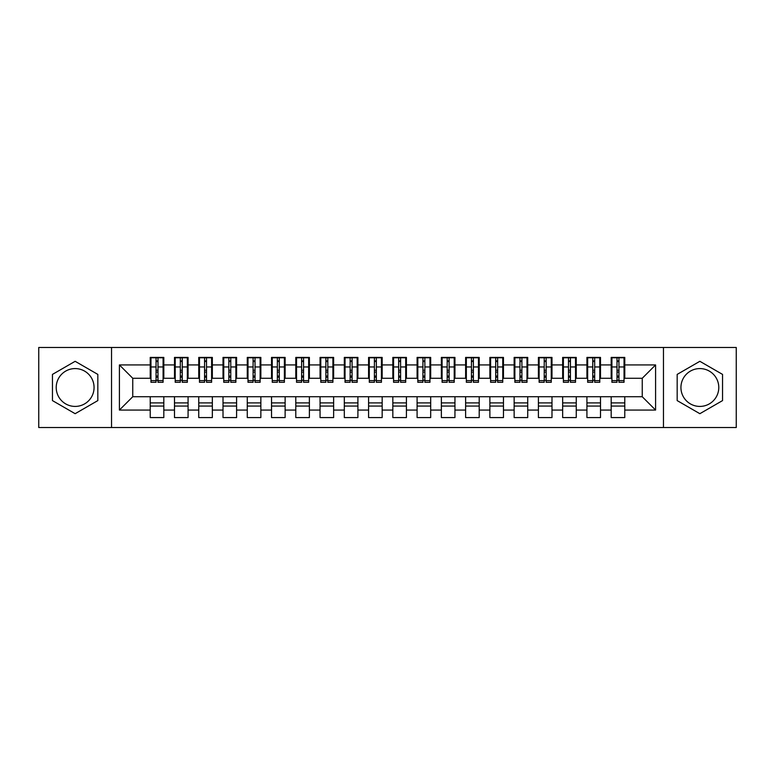 <?xml version="1.0" encoding="UTF-8"?>
<svg xmlns="http://www.w3.org/2000/svg" width="775" height="775" viewBox="0 0 775 775"><rect width="100%" height="100%" fill="white"/><g stroke="black" fill="none" stroke-linecap="round" stroke-linejoin="round"><path stroke-width="1.16" d="M699.854 368.58A18.92 18.92 0 0 0 680.934 387.5A18.92 18.92 0 0 0 699.854 406.42A18.92 18.92 0 0 0 718.783 387.5A18.92 18.92 0 0 0 699.854 368.58M75.146 406.42A18.92 18.92 0 0 1 56.217 387.5A18.92 18.92 0 0 1 75.146 368.58A18.92 18.92 0 0 1 94.066 387.5A18.92 18.92 0 0 1 75.146 406.42M663.468 427.529L736.25 427.529L736.25 347.471L663.468 347.471L663.468 427.529L111.532 427.529L111.532 347.471L38.75 347.471L38.75 427.529L111.532 427.529M617.007 372.097L618.944 372.097L617.007 372.097M624.776 402.903L611.184 402.903M611.184 406.061L624.776 406.061M592.749 372.097L594.687 372.097L592.749 372.097M600.509 402.903L586.927 402.903M586.927 406.061L600.509 406.061M568.482 372.097L570.429 372.097L568.482 372.097M576.251 402.903L562.66 402.903M562.66 406.061L576.251 406.061M544.224 372.097L546.162 372.097L544.224 372.097M551.984 402.903L538.402 402.903M538.402 406.061L551.984 406.061M519.967 372.097L521.904 372.097L519.967 372.097M527.727 402.903L514.145 402.903M514.145 406.061L527.727 406.061M495.7 372.097L497.647 372.097L495.7 372.097M503.469 402.903L489.877 402.903M489.877 406.061L503.469 406.061M471.442 372.097L473.38 372.097L471.442 372.097M479.202 402.903L465.62 402.903M465.62 406.061L479.202 406.061M447.185 372.097L449.122 372.097L447.185 372.097M454.944 402.903L441.363 402.903M441.363 406.061L454.944 406.061M422.918 372.097L424.865 372.097L422.918 372.097M430.687 402.903L417.095 402.903M417.095 406.061L430.687 406.061M398.66 372.097L400.597 372.097L398.66 372.097M406.42 402.903L392.838 402.903M392.838 406.061L406.42 406.061M374.403 372.097L376.34 372.097L374.403 372.097M382.162 402.903L368.58 402.903M368.58 406.061L382.162 406.061M350.135 372.097L352.082 372.097L350.135 372.097M357.905 402.903L344.313 402.903M344.313 406.061L357.905 406.061M325.878 372.097L327.815 372.097L325.878 372.097M333.637 402.903L320.056 402.903M320.056 406.061L333.637 406.061M301.62 372.097L303.558 372.097L301.62 372.097M309.38 402.903L295.798 402.903M295.798 406.061L309.38 406.061M277.353 372.097L279.3 372.097L277.353 372.097M285.123 402.903L271.531 402.903M271.531 406.061L285.123 406.061M253.096 372.097L255.033 372.097L253.096 372.097M260.855 402.903L247.273 402.903M247.273 406.061L260.855 406.061M228.838 372.097L230.776 372.097L228.838 372.097M236.598 402.903L223.016 402.903M223.016 406.061L236.598 406.061M204.571 372.097L206.518 372.097L204.571 372.097M212.34 402.903L198.749 402.903M198.749 406.061L212.34 406.061M180.313 372.097L182.251 372.097L180.313 372.097M188.073 402.903L174.491 402.903M174.491 406.061L188.073 406.061M663.468 347.471L111.532 347.471M150.96 378.278L132.757 378.278L119.418 364.938L119.418 410.062L150.224 410.062L150.224 417.58L163.816 417.58L163.816 410.062L174.491 410.062L174.491 417.58L188.073 417.58L188.073 410.062L198.749 410.062L198.749 417.58L212.34 417.58L212.34 410.062L223.016 410.062L223.016 417.58L236.598 417.58L236.598 410.062L247.273 410.062L247.273 417.58L260.855 417.58L260.855 410.062L271.531 410.062L271.531 417.58L285.123 417.58L285.123 410.062L295.798 410.062L295.798 417.58L309.38 417.58L309.38 410.062L320.056 410.062L320.056 417.58L333.637 417.58L333.637 410.062L344.313 410.062L344.313 417.58L357.905 417.58L357.905 410.062L368.58 410.062L368.58 417.58L382.162 417.58L382.162 410.062L392.838 410.062L392.838 417.58L406.42 417.58L406.42 410.062L417.095 410.062L417.095 417.58L430.687 417.58L430.687 410.062L441.363 410.062L441.363 417.58L454.944 417.58L454.944 410.062L465.62 410.062L465.62 417.58L479.202 417.58L479.202 410.062L489.877 410.062L489.877 417.58L503.469 417.58L503.469 410.062L514.145 410.062L514.145 417.58L527.727 417.58L527.727 410.062L538.402 410.062L538.402 417.58L551.984 417.58L551.984 410.062L562.66 410.062L562.66 417.58L576.251 417.58L576.251 410.062L586.927 410.062L586.927 417.58L600.509 417.58L600.509 410.062L611.184 410.062L611.184 417.58L624.776 417.58L624.776 396.722L642.243 396.722L642.243 378.278L624.04 378.278M119.418 364.938L150.224 364.938L150.224 378.278M642.243 378.278L655.582 364.938L624.776 364.938L624.776 357.42L611.184 357.42L611.184 364.938L600.509 364.938L600.509 357.42L586.927 357.42L586.927 364.938L576.251 364.938L576.251 357.42L562.66 357.42L562.66 364.938L551.984 364.938L551.984 357.42L538.402 357.42L538.402 364.938L527.727 364.938L527.727 357.42L514.145 357.42L514.145 364.938L503.469 364.938L503.469 357.42L489.877 357.42L489.877 364.938L479.202 364.938L479.202 357.42L465.62 357.42L465.62 364.938L454.944 364.938L454.944 357.42L441.363 357.42L441.363 364.938L430.687 364.938L430.687 357.42L417.095 357.42L417.095 364.938L406.42 364.938L406.42 357.42L392.838 357.42L392.838 364.938L382.162 364.938L382.162 357.42L368.58 357.42L368.58 364.938L357.905 364.938L357.905 357.42L344.313 357.42L344.313 364.938L333.637 364.938L333.637 357.42L320.056 357.42L320.056 364.938L309.38 364.938L309.38 357.42L295.798 357.42L295.798 364.938L285.123 364.938L285.123 357.42L271.531 357.42L271.531 364.938L260.855 364.938L260.855 357.42L247.273 357.42L247.273 364.938L236.598 364.938L236.598 357.42L223.016 357.42L223.016 364.938L212.34 364.938L212.34 357.42L198.749 357.42L198.749 364.938L188.073 364.938L188.073 357.42L174.491 357.42L174.491 364.938L163.816 364.938L163.816 357.42L150.224 357.42L150.224 364.938M655.582 364.938L655.582 410.062L624.776 410.062M600.509 410.062L600.509 396.722L624.776 396.722M611.184 410.062L611.184 396.722M624.776 364.938L624.776 378.278M576.251 410.062L576.251 396.722L600.509 396.722M586.927 410.062L586.927 396.722M611.184 364.938L611.184 378.278L599.782 378.278M600.509 364.938L600.509 378.278M551.984 410.062L551.984 396.722L576.251 396.722M562.66 410.062L562.66 396.722M586.927 364.938L586.927 378.278L575.525 378.278M576.251 364.938L576.251 378.278M527.727 410.062L527.727 396.722L551.984 396.722M538.402 410.062L538.402 396.722M562.66 364.938L562.66 378.278L551.257 378.278M551.984 364.938L551.984 378.278M503.469 410.062L503.469 396.722L527.727 396.722M514.145 410.062L514.145 396.722M538.402 364.938L538.402 378.278L527 378.278M527.727 364.938L527.727 378.278M479.202 410.062L479.202 396.722L503.469 396.722M489.877 410.062L489.877 396.722M514.145 364.938L514.145 378.278L502.743 378.278M503.469 364.938L503.469 378.278M454.944 410.062L454.944 396.722L479.202 396.722M465.62 410.062L465.62 396.722M489.877 364.938L489.877 378.278L478.475 378.278M479.202 364.938L479.202 378.278M430.687 410.062L430.687 396.722L454.944 396.722M441.363 410.062L441.363 396.722M465.62 364.938L465.62 378.278L454.218 378.278M454.944 364.938L454.944 378.278M406.42 410.062L406.42 396.722L430.687 396.722M417.095 410.062L417.095 396.722M441.363 364.938L441.363 378.278L429.96 378.278M430.687 364.938L430.687 378.278M382.162 410.062L382.162 396.722L406.42 396.722M392.838 410.062L392.838 396.722M417.095 364.938L417.095 378.278L405.693 378.278M406.42 364.938L406.42 378.278M357.905 410.062L357.905 396.722L382.162 396.722M368.58 410.062L368.58 396.722M392.838 364.938L392.838 378.278L381.436 378.278M382.162 364.938L382.162 378.278M333.637 410.062L333.637 396.722L357.905 396.722M344.313 410.062L344.313 396.722M368.58 364.938L368.58 378.278L357.178 378.278M357.905 364.938L357.905 378.278M309.38 410.062L309.38 396.722L333.637 396.722M320.056 410.062L320.056 396.722M344.313 364.938L344.313 378.278L332.911 378.278M333.637 364.938L333.637 378.278M285.123 410.062L285.123 396.722L309.38 396.722M295.798 410.062L295.798 396.722M320.056 364.938L320.056 378.278L308.653 378.278M309.38 364.938L309.38 378.278M260.855 410.062L260.855 396.722L285.123 396.722M271.531 410.062L271.531 396.722M295.798 364.938L295.798 378.278L284.396 378.278M285.123 364.938L285.123 378.278M236.598 410.062L236.598 396.722L260.855 396.722M247.273 410.062L247.273 396.722M271.531 364.938L271.531 378.278L260.129 378.278M260.855 364.938L260.855 378.278M212.34 410.062L212.34 396.722L236.598 396.722M223.016 410.062L223.016 396.722M247.273 364.938L247.273 378.278L235.871 378.278M236.598 364.938L236.598 378.278M188.073 410.062L188.073 396.722L212.34 396.722M198.749 410.062L198.749 396.722M223.016 364.938L223.016 378.278L211.604 378.278M212.34 364.938L212.34 378.278M163.816 410.062L163.816 396.722L188.073 396.722M174.491 410.062L174.491 396.722M198.749 364.938L198.749 378.278L187.347 378.278M188.073 364.938L188.073 378.278M156.056 372.097L157.993 372.097L156.056 372.097M163.816 402.903L150.224 402.903M150.224 406.061L163.816 406.061M119.418 410.062L132.757 396.722L163.816 396.722M150.224 410.062L150.224 396.722M174.491 364.938L174.491 378.278L163.089 378.278M163.816 364.938L163.816 378.278M97.824 374.403L75.146 361.305L52.458 374.403L52.458 400.597L75.146 413.695L97.824 400.597L97.824 374.403M677.176 374.403L677.176 400.597L699.854 413.695L722.542 400.597L722.542 374.403L699.854 361.305L677.176 374.403M132.757 378.278L132.757 396.722M611.911 378.278L611.184 378.278M587.653 378.278L586.927 378.278M563.396 378.278L562.66 378.278M539.129 378.278L538.402 378.278M514.871 378.278L514.145 378.278M490.604 378.278L489.877 378.278M466.347 378.278L465.62 378.278M442.089 378.278L441.363 378.278M417.822 378.278L417.095 378.278M393.564 378.278L392.838 378.278M369.307 378.278L368.58 378.278M345.04 378.278L344.313 378.278M320.782 378.278L320.056 378.278M296.525 378.278L295.798 378.278M272.257 378.278L271.531 378.278M248 378.278L247.273 378.278M223.743 378.278L223.016 378.278M199.475 378.278L198.749 378.278M175.218 378.278L174.491 378.278M655.582 410.062L642.243 396.722M150.96 357.662L163.089 357.662L150.96 357.662L150.96 382.288L156.056 382.288L156.056 357.75L163.089 357.788L163.089 382.288L157.993 382.288L157.993 357.788M156.056 360.908L157.993 360.908M156.056 380.244L157.993 380.244M157.993 377.202L156.056 377.202M156.056 376.011L157.993 376.011M163.816 368.939L163.089 368.939M163.816 372.097L163.089 372.097M150.96 368.939L150.224 368.939M150.96 372.097L150.224 372.097M175.218 357.662L187.347 357.662L175.218 357.662L175.218 382.288L180.313 382.288L180.313 357.75L187.347 357.788L187.347 382.288L182.251 382.288L182.251 357.788M180.313 360.908L182.251 360.908M180.313 380.244L182.251 380.244M182.251 377.202L180.313 377.202M180.313 376.011L182.251 376.011M188.073 368.939L187.347 368.939M188.073 372.097L187.347 372.097M175.218 368.939L174.491 368.939M175.218 372.097L174.491 372.097M199.475 357.662L211.604 357.662L199.475 357.662L199.475 382.288L204.571 382.288L204.571 357.75L211.604 357.788L211.604 382.288L206.518 382.288L206.518 357.788M204.571 360.908L206.518 360.908M204.571 380.244L206.518 380.244M206.518 377.202L204.571 377.202M204.571 376.011L206.518 376.011M212.34 368.939L211.604 368.939M212.34 372.097L211.604 372.097M199.475 368.939L198.749 368.939M199.475 372.097L198.749 372.097M223.743 357.662L235.871 357.662L223.743 357.662L223.743 382.288L228.838 382.288L228.838 357.75L235.871 357.788L235.871 382.288L230.776 382.288L230.776 357.788M228.838 360.908L230.776 360.908M228.838 380.244L230.776 380.244M230.776 377.202L228.838 377.202M228.838 376.011L230.776 376.011M236.598 368.939L235.871 368.939M236.598 372.097L235.871 372.097M223.743 368.939L223.016 368.939M223.743 372.097L223.016 372.097M248 357.662L260.129 357.662L248 357.662L248 382.288L253.096 382.288L253.096 357.75L260.129 357.788L260.129 382.288L255.033 382.288L255.033 357.788M253.096 360.908L255.033 360.908M253.096 380.244L255.033 380.244M255.033 377.202L253.096 377.202M253.096 376.011L255.033 376.011M260.855 368.939L260.129 368.939M260.855 372.097L260.129 372.097M248 368.939L247.273 368.939M248 372.097L247.273 372.097M272.257 357.662L284.396 357.662L272.257 357.662L272.257 382.288L277.353 382.288L277.353 357.75L284.396 357.788L284.396 382.288L279.3 382.288L279.3 357.788M277.353 360.908L279.3 360.908M277.353 380.244L279.3 380.244M279.3 377.202L277.353 377.202M277.353 376.011L279.3 376.011M285.123 368.939L284.396 368.939M285.123 372.097L284.396 372.097M272.257 368.939L271.531 368.939M272.257 372.097L271.531 372.097M296.525 357.662L308.653 357.662L296.525 357.662L296.525 382.288L301.62 382.288L301.62 357.75L308.653 357.788L308.653 382.288L303.558 382.288L303.558 357.788M301.62 360.908L303.558 360.908M301.62 380.244L303.558 380.244M303.558 377.202L301.62 377.202M301.62 376.011L303.558 376.011M309.38 368.939L308.653 368.939M309.38 372.097L308.653 372.097M296.525 368.939L295.798 368.939M296.525 372.097L295.798 372.097M320.782 357.662L332.911 357.662L320.782 357.662L320.782 382.288L325.878 382.288L325.878 357.75L332.911 357.788L332.911 382.288L327.815 382.288L327.815 357.788M325.878 360.908L327.815 360.908M325.878 380.244L327.815 380.244M327.815 377.202L325.878 377.202M325.878 376.011L327.815 376.011M333.637 368.939L332.911 368.939M333.637 372.097L332.911 372.097M320.782 368.939L320.056 368.939M320.782 372.097L320.056 372.097M345.04 357.662L357.178 357.662L345.04 357.662L345.04 382.288L350.135 382.288L350.135 357.75L357.178 357.788L357.178 382.288L352.082 382.288L352.082 357.788M350.135 360.908L352.082 360.908M350.135 380.244L352.082 380.244M352.082 377.202L350.135 377.202M350.135 376.011L352.082 376.011M357.905 368.939L357.178 368.939M357.905 372.097L357.178 372.097M345.04 368.939L344.313 368.939M345.04 372.097L344.313 372.097M369.307 357.662L381.436 357.662L369.307 357.662L369.307 382.288L374.403 382.288L374.403 357.75L381.436 357.788L381.436 382.288L376.34 382.288L376.34 357.788M374.403 360.908L376.34 360.908M374.403 380.244L376.34 380.244M376.34 377.202L374.403 377.202M374.403 376.011L376.34 376.011M382.162 368.939L381.436 368.939M382.162 372.097L381.436 372.097M369.307 368.939L368.58 368.939M369.307 372.097L368.58 372.097M393.564 357.662L405.693 357.662L393.564 357.662L393.564 382.288L398.66 382.288L398.66 357.75L405.693 357.788L405.693 382.288L400.597 382.288L400.597 357.788M398.66 360.908L400.597 360.908M398.66 380.244L400.597 380.244M400.597 377.202L398.66 377.202M398.66 376.011L400.597 376.011M406.42 368.939L405.693 368.939M406.42 372.097L405.693 372.097M393.564 368.939L392.838 368.939M393.564 372.097L392.838 372.097M417.822 357.662L429.96 357.662L417.822 357.662L417.822 382.288L422.918 382.288L422.918 357.75L429.96 357.788L429.96 382.288L424.865 382.288L424.865 357.788M422.918 360.908L424.865 360.908M422.918 380.244L424.865 380.244M424.865 377.202L422.918 377.202M422.918 376.011L424.865 376.011M430.687 368.939L429.96 368.939M430.687 372.097L429.96 372.097M417.822 368.939L417.095 368.939M417.822 372.097L417.095 372.097M442.089 357.662L454.218 357.662L442.089 357.662L442.089 382.288L447.185 382.288L447.185 357.75L454.218 357.788L454.218 382.288L449.122 382.288L449.122 357.788M447.185 360.908L449.122 360.908M447.185 380.244L449.122 380.244M449.122 377.202L447.185 377.202M447.185 376.011L449.122 376.011M454.944 368.939L454.218 368.939M454.944 372.097L454.218 372.097M442.089 368.939L441.363 368.939M442.089 372.097L441.363 372.097M466.347 357.662L478.475 357.662L466.347 357.662L466.347 382.288L471.442 382.288L471.442 357.75L478.475 357.788L478.475 382.288L473.38 382.288L473.38 357.788M471.442 360.908L473.38 360.908M471.442 380.244L473.38 380.244M473.38 377.202L471.442 377.202M471.442 376.011L473.38 376.011M479.202 368.939L478.475 368.939M479.202 372.097L478.475 372.097M466.347 368.939L465.62 368.939M466.347 372.097L465.62 372.097M490.604 357.662L502.743 357.662L490.604 357.662L490.604 382.288L495.7 382.288L495.7 357.75L502.743 357.788L502.743 382.288L497.647 382.288L497.647 357.788M495.7 360.908L497.647 360.908M495.7 380.244L497.647 380.244M497.647 377.202L495.7 377.202M495.7 376.011L497.647 376.011M503.469 368.939L502.743 368.939M503.469 372.097L502.743 372.097M490.604 368.939L489.877 368.939M490.604 372.097L489.877 372.097M514.871 357.662L527 357.662L514.871 357.662L514.871 382.288L519.967 382.288L519.967 357.75L527 357.788L527 382.288L521.904 382.288L521.904 357.788M519.967 360.908L521.904 360.908M519.967 380.244L521.904 380.244M521.904 377.202L519.967 377.202M519.967 376.011L521.904 376.011M527.727 368.939L527 368.939M527.727 372.097L527 372.097M514.871 368.939L514.145 368.939M514.871 372.097L514.145 372.097M539.129 357.662L551.257 357.662L539.129 357.662L539.129 382.288L544.224 382.288L544.224 357.75L551.257 357.788L551.257 382.288L546.162 382.288L546.162 357.788M544.224 360.908L546.162 360.908M544.224 380.244L546.162 380.244M546.162 377.202L544.224 377.202M544.224 376.011L546.162 376.011M551.984 368.939L551.257 368.939M551.984 372.097L551.257 372.097M539.129 368.939L538.402 368.939M539.129 372.097L538.402 372.097M563.396 357.662L575.525 357.662L563.396 357.662L563.396 382.288L568.482 382.288L568.482 357.75L575.525 357.788L575.525 382.288L570.429 382.288L570.429 357.788M568.482 360.908L570.429 360.908M568.482 380.244L570.429 380.244M570.429 377.202L568.482 377.202M568.482 376.011L570.429 376.011M576.251 368.939L575.525 368.939M576.251 372.097L575.525 372.097M563.396 368.939L562.66 368.939M563.396 372.097L562.66 372.097M587.653 357.662L599.782 357.662L587.653 357.662L587.653 382.288L592.749 382.288L592.749 357.75L599.782 357.788L599.782 382.288L594.687 382.288L594.687 357.788M592.749 360.908L594.687 360.908M592.749 380.244L594.687 380.244M594.687 377.202L592.749 377.202M592.749 376.011L594.687 376.011M600.509 368.939L599.782 368.939M600.509 372.097L599.782 372.097M587.653 368.939L586.927 368.939M587.653 372.097L586.927 372.097M611.911 357.662L624.04 357.662L611.911 357.662L611.911 382.288L617.007 382.288L617.007 357.75L624.04 357.788L624.04 382.288L618.944 382.288L618.944 357.788M617.007 360.908L618.944 360.908M617.007 380.244L618.944 380.244M618.944 377.202L617.007 377.202M617.007 376.011L618.944 376.011M624.776 368.939L624.04 368.939M624.776 372.097L624.04 372.097M611.911 368.939L611.184 368.939M611.911 372.097L611.184 372.097M150.96 357.788L156.056 357.788M157.993 380.622L163.089 380.622M157.993 366.963L163.089 366.963M150.96 380.622L156.056 380.622M150.96 366.963L156.056 366.963M156.056 370.247L157.993 370.247M156.056 361.547L157.993 361.547M175.218 357.788L180.313 357.788M182.251 380.622L187.347 380.622M182.251 366.963L187.347 366.963M175.218 380.622L180.313 380.622M175.218 366.963L180.313 366.963M180.313 370.247L182.251 370.247M180.313 361.547L182.251 361.547M199.475 357.788L204.571 357.788M206.518 380.622L211.604 380.622M206.518 366.963L211.604 366.963M199.475 380.622L204.571 380.622M199.475 366.963L204.571 366.963M204.571 370.247L206.518 370.247M204.571 361.547L206.518 361.547M223.743 357.788L228.838 357.788M230.776 380.622L235.871 380.622M230.776 366.963L235.871 366.963M223.743 380.622L228.838 380.622M223.743 366.963L228.838 366.963M228.838 370.247L230.776 370.247M228.838 361.547L230.776 361.547M248 357.788L253.096 357.788M255.033 380.622L260.129 380.622M255.033 366.963L260.129 366.963M248 380.622L253.096 380.622M248 366.963L253.096 366.963M253.096 370.247L255.033 370.247M253.096 361.547L255.033 361.547M272.257 357.788L277.353 357.788M279.3 380.622L284.396 380.622M279.3 366.963L284.396 366.963M272.257 380.622L277.353 380.622M272.257 366.963L277.353 366.963M277.353 370.247L279.3 370.247M277.353 361.547L279.3 361.547M296.525 357.788L301.62 357.788M303.558 380.622L308.653 380.622M303.558 366.963L308.653 366.963M296.525 380.622L301.62 380.622M296.525 366.963L301.62 366.963M301.62 370.247L303.558 370.247M301.62 361.547L303.558 361.547M320.782 357.788L325.878 357.788M327.815 380.622L332.911 380.622M327.815 366.963L332.911 366.963M320.782 380.622L325.878 380.622M320.782 366.963L325.878 366.963M325.878 370.247L327.815 370.247M325.878 361.547L327.815 361.547M345.04 357.788L350.135 357.788M352.082 380.622L357.178 380.622M352.082 366.963L357.178 366.963M345.04 380.622L350.135 380.622M345.04 366.963L350.135 366.963M350.135 370.247L352.082 370.247M350.135 361.547L352.082 361.547M369.307 357.788L374.403 357.788M376.34 380.622L381.436 380.622M376.34 366.963L381.436 366.963M369.307 380.622L374.403 380.622M369.307 366.963L374.403 366.963M374.403 370.247L376.34 370.247M374.403 361.547L376.34 361.547M393.564 357.788L398.66 357.788M400.597 380.622L405.693 380.622M400.597 366.963L405.693 366.963M393.564 380.622L398.66 380.622M393.564 366.963L398.66 366.963M398.66 370.247L400.597 370.247M398.66 361.547L400.597 361.547M417.822 357.788L422.918 357.788M424.865 380.622L429.96 380.622M424.865 366.963L429.96 366.963M417.822 380.622L422.918 380.622M417.822 366.963L422.918 366.963M422.918 370.247L424.865 370.247M422.918 361.547L424.865 361.547M442.089 357.788L447.185 357.788M449.122 380.622L454.218 380.622M449.122 366.963L454.218 366.963M442.089 380.622L447.185 380.622M442.089 366.963L447.185 366.963M447.185 370.247L449.122 370.247M447.185 361.547L449.122 361.547M466.347 357.788L471.442 357.788M473.38 380.622L478.475 380.622M473.38 366.963L478.475 366.963M466.347 380.622L471.442 380.622M466.347 366.963L471.442 366.963M471.442 370.247L473.38 370.247M471.442 361.547L473.38 361.547M490.604 357.788L495.7 357.788M497.647 380.622L502.743 380.622M497.647 366.963L502.743 366.963M490.604 380.622L495.7 380.622M490.604 366.963L495.7 366.963M495.7 370.247L497.647 370.247M495.7 361.547L497.647 361.547M514.871 357.788L519.967 357.788M521.904 380.622L527 380.622M521.904 366.963L527 366.963M514.871 380.622L519.967 380.622M514.871 366.963L519.967 366.963M519.967 370.247L521.904 370.247M519.967 361.547L521.904 361.547M539.129 357.788L544.224 357.788M546.162 380.622L551.257 380.622M546.162 366.963L551.257 366.963M539.129 380.622L544.224 380.622M539.129 366.963L544.224 366.963M544.224 370.247L546.162 370.247M544.224 361.547L546.162 361.547M563.396 357.788L568.482 357.788M570.429 380.622L575.525 380.622M570.429 366.963L575.525 366.963M563.396 380.622L568.482 380.622M563.396 366.963L568.482 366.963M568.482 370.247L570.429 370.247M568.482 361.547L570.429 361.547M587.653 357.788L592.749 357.788M594.687 380.622L599.782 380.622M594.687 366.963L599.782 366.963M587.653 380.622L592.749 380.622M587.653 366.963L592.749 366.963M592.749 370.247L594.687 370.247M592.749 361.547L594.687 361.547M611.911 357.788L617.007 357.788M618.944 380.622L624.04 380.622M618.944 366.963L624.04 366.963M611.911 380.622L617.007 380.622M611.911 366.963L617.007 366.963M617.007 370.247L618.944 370.247M617.007 361.547L618.944 361.547"/></g></svg>
